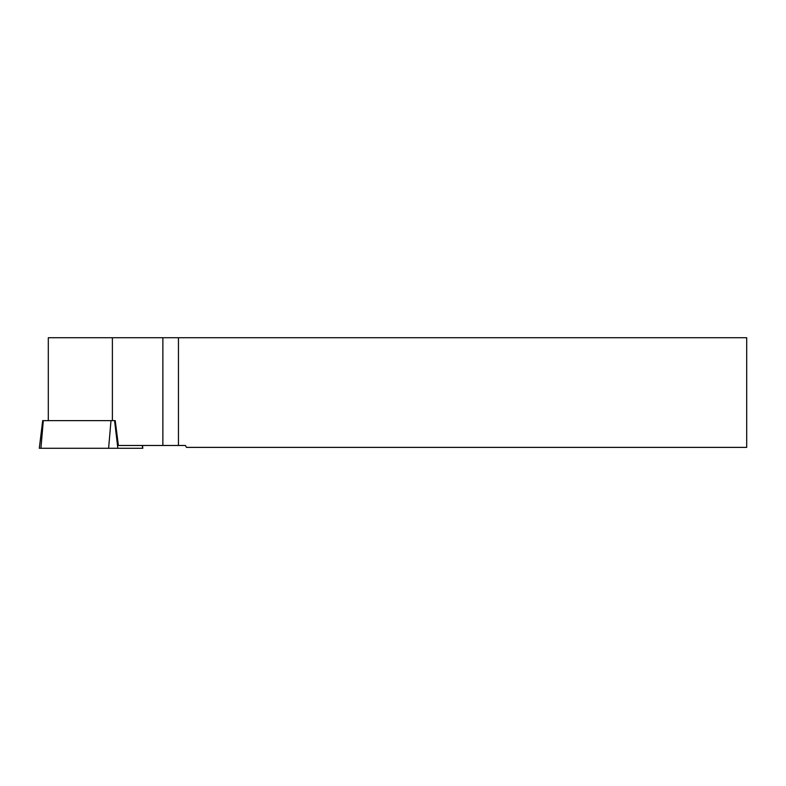 <?xml version="1.0" encoding="UTF-8"?>
<svg xmlns="http://www.w3.org/2000/svg" width="786" height="786" viewBox="0 0 786 786"><rect width="100%" height="100%" fill="white"/><g stroke="black" fill="none" stroke-linecap="round" stroke-linejoin="round"><path stroke-width="1.18" d="M142.472 445.475L142.816 448.266L39.3 448.266L42.69 420.628L115.228 420.628L118.381 445.475L185.417 445.475L186.459 447.381L746.7 447.381L746.7 337.734L178.451 337.734L178.451 445.475M178.451 337.734L48.3 337.734L48.3 420.628L112.388 420.628L112.388 337.734M162.869 445.475L162.869 337.734M115.228 420.628L112.388 420.628M142.63 448.266L40.921 448.266L142.63 448.266L142.295 445.475M43.318 420.628L40.921 448.266M108.606 448.266L111.003 420.628M114.569 420.628L117.851 448.266"/></g></svg>
